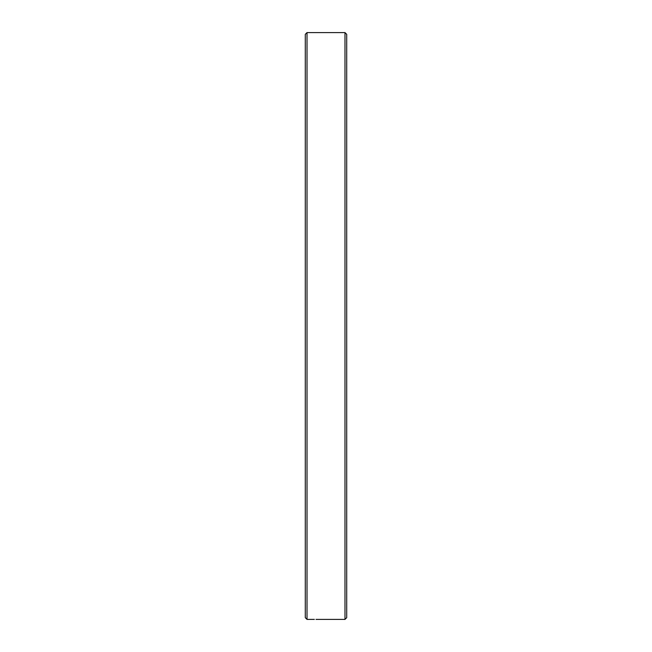 <?xml version="1.0" encoding="UTF-8"?>
<svg xmlns="http://www.w3.org/2000/svg" width="652" height="652" viewBox="0 0 652 652"><rect width="100%" height="100%" fill="white"/><g stroke="black" fill="none" stroke-linecap="round" stroke-linejoin="round"><path stroke-width="0.98" d="M344.981 32.6L346.709 34.328L346.709 617.672L344.981 619.4L344.981 32.6L307.019 32.6L307.019 619.4L314.345 619.4M344.981 619.4L316 619.4M307.019 619.4L305.291 617.672L305.291 34.328L307.019 32.6"/></g></svg>
